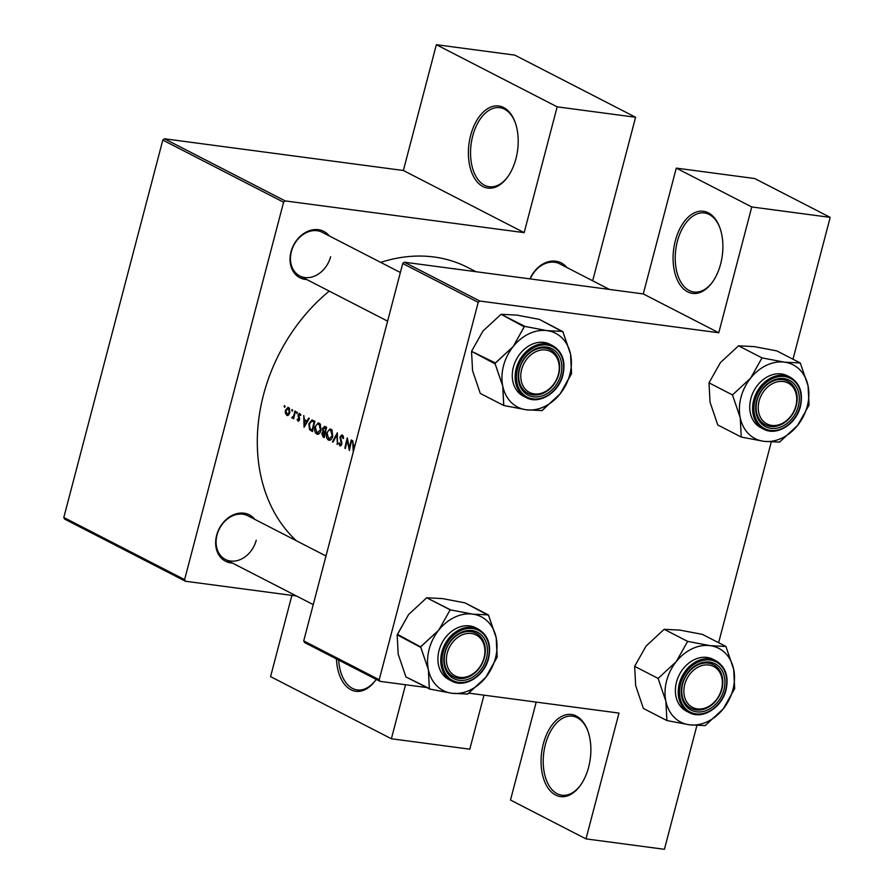 <?xml version="1.0" encoding="UTF-8"?>
<svg xmlns="http://www.w3.org/2000/svg" width="894" height="894" viewBox="0 0 894 894"><rect width="100%" height="100%" fill="white"/><g stroke="black" fill="none" stroke-linecap="round" stroke-linejoin="round"><path stroke-width="1.34" d="M675.339 240.687A41.415 24.518 97.6 0 1 696.784 211.9A41.415 24.518 97.6 0 1 719.536 226.852A41.415 24.518 97.6 0 1 720.631 263.987A41.415 24.518 97.6 0 1 712.138 282.56A41.415 24.518 97.6 0 1 681.977 287.32A41.415 24.518 97.6 0 1 675.339 240.687M719.748 227.411A39.884 23.613 -82.4 0 0 704.461 212.962A39.884 23.613 -82.4 0 0 677.395 241.279A39.884 23.613 -82.4 0 0 693.956 292.025A39.884 23.613 -82.4 0 0 712.484 282.068M543.317 743.886A41.415 24.518 97.6 0 1 564.773 715.099A41.415 24.518 97.6 0 1 587.526 730.052A41.415 24.518 97.6 0 1 588.621 767.186A41.415 24.518 97.6 0 1 580.128 785.759A41.415 24.518 97.6 0 1 549.966 790.519A41.415 24.518 97.6 0 1 543.317 743.886M587.738 730.61A39.884 23.613 -82.4 0 0 572.439 716.172A39.884 23.613 -82.4 0 0 545.385 744.479A39.884 23.613 -82.4 0 0 561.946 795.235A39.884 23.613 -82.4 0 0 580.474 785.278M470.646 135.385A41.415 24.518 97.6 0 1 492.102 106.598A41.415 24.518 97.6 0 1 514.855 121.55A41.415 24.518 97.6 0 1 515.95 158.685A41.415 24.518 97.6 0 1 507.457 177.269A41.415 24.518 97.6 0 1 477.295 182.03A41.415 24.518 97.6 0 1 470.646 135.385M515.067 122.12A39.884 23.613 -82.4 0 0 499.78 107.671A39.884 23.613 -82.4 0 0 472.714 135.977A39.884 23.613 -82.4 0 0 489.275 186.734A39.884 23.613 -82.4 0 0 507.803 176.777M530.008 278.883A26.071 20.562 -62.8 0 1 566.729 267.44M609.462 289.433L559.711 263.831A24.54 19.355 117.2 0 0 530.287 278.917M232.429 563.052A26.071 20.562 -62.8 0 1 216.639 535.282A26.071 20.562 -62.8 0 1 233.736 514.676A26.071 20.562 -62.8 0 1 254.879 519.403M247.862 515.793L325.986 555.99L247.862 515.793A24.54 19.355 117.2 0 0 217.03 535.014A24.54 19.355 117.2 0 0 225.411 559.443A24.54 19.355 117.2 0 0 256.243 540.222M306.798 279.554A26.071 20.562 -62.8 0 1 291.019 251.795A26.071 20.562 -62.8 0 1 308.106 231.188A26.071 20.562 -62.8 0 1 329.249 235.915M322.231 232.306L400.367 272.502L322.231 232.306A24.54 19.355 117.2 0 0 291.399 251.527A24.54 19.355 117.2 0 0 299.781 275.944A24.54 19.355 117.2 0 0 330.612 256.734M296.35 540.736A162.585 128.188 -62.8 0 1 263.507 394.824A162.585 128.188 -62.8 0 1 329.238 291.109M354.952 445.581L353.298 444.731L352.694 440.697L353.242 452.107M349.386 450.509A162.585 128.188 -62.8 0 1 351.789 440.239L351.264 439.971A162.585 128.188 117.2 0 0 349.331 448.028L347.274 437.915A162.585 128.188 117.2 0 0 344.872 448.196L345.397 448.464A162.585 128.188 -62.8 0 1 347.241 440.362L349.386 450.509M340.525 445.983L339.832 445.894L341.787 444.229L341.799 442.496L340.525 437.3L342.123 436.16L342.972 438.529L343.598 438.261L343.039 435.736L341.597 434.998L339.999 437.021L341.251 444.005L340.111 444.866L339.239 442.955L338.625 443.346L340.178 446.005M343.285 436.261L341.832 436.06L343.307 436.317M341.486 445.1L340.111 444.866M337.485 444.396L337.329 432.797L332.445 441.804L333.015 442.094L336.814 434.998L337.485 444.396M329.852 440.25L328.511 440.072C330.434 440.708 331.853 439.412 332.758 436.183L331.931 430.014L330.992 429.243L329.942 428.997L326.578 433.054C325.986 436.473 326.634 438.809 328.511 440.072L329.182 440.284M325.058 426.483L322.443 428.427L322.946 431.634L321.773 433.478L323.092 436.987L324.243 437.579A162.585 128.188 -62.8 0 1 326.645 427.298L324.511 426.304M318.108 434.205L316.767 434.026C318.689 434.663 320.108 433.366 321.013 430.137L320.186 423.979L319.247 423.197L318.197 422.951L314.833 427.008C314.252 430.427 314.889 432.774 316.767 434.026L317.437 434.238M312.498 431.534A162.585 128.188 -62.8 0 1 314.9 421.264L312.017 419.968L308.843 423.778L309.525 429.601L312.498 431.534M304.139 427.243L309.324 418.392L308.754 418.101L307.033 420.929L304.362 419.554L303.759 415.531L304.061 427.198M298.484 421.197L299.579 418.459L298.652 415.162L299.713 414.347L300.362 415.565L300.898 415.051L299.445 413.307L298.115 414.928L298.965 419.487L298.171 420.214L297.613 419.04L297.11 419.498L298.238 421.219M299.535 414.291L300.753 414.481M299.535 419.565L298.171 420.214M297.322 413.039L296.763 411.933L296.842 413.665M292.483 418.146L293.388 417.397A162.585 128.188 117.2 0 0 293.143 418.504L293.668 418.772A162.585 128.188 -62.8 0 1 295.478 411.274L294.953 410.994A162.585 128.188 117.2 0 0 294.305 413.52L293.59 416.045L291.656 417.599L292.271 418.157M293.388 417.397L292.372 417.219M292.651 410.637L292.092 409.53L292.17 411.262M287.779 415.498L286.739 415.364L288.661 414.95L289.868 412.592L289.209 408.044L287.969 407.407L285.432 410.312L285.387 413.285L287.265 415.531M285.052 406.725L284.482 405.619L284.571 407.351M380.721 262.389A162.585 128.188 -62.8 0 1 467.774 267.496L475.954 271.709M288.617 407.597L287.969 407.407M319.247 423.197L318.197 422.951M330.992 429.243L329.942 428.997M342.391 435.11L341.597 434.998M457.683 269.284L452.129 268.546M379.212 679.742L380.051 681.362L304.552 642.529L303.714 640.897L379.212 679.742L478.223 302.34L402.725 263.495L404.334 262.199L643.278 293.925L718.776 332.758L751.776 206.961L830.202 217.376L792.989 359.22M404.334 262.199L479.832 301.032L718.776 332.758M185.438 581.245L64.636 519.101L63.798 517.481L184.6 579.614L185.438 581.245L296.45 595.985M536.199 702.092L510.496 800.052L585.995 838.885L664.421 849.3L696.884 725.548M718.62 642.708L771.254 442.049M751.776 206.961L676.277 168.117L754.704 178.532L830.202 217.376M380.051 681.362L426.539 687.531M468.747 693.141L618.994 713.088L585.995 838.885M303.714 640.897L402.725 263.495M676.277 168.117L643.278 293.925M479.832 301.032L478.223 302.34M63.798 517.481L162.809 140.079L164.418 138.771L403.362 170.497L436.361 44.7L514.788 55.115L635.589 117.259L592.677 280.794M164.418 138.771L285.208 200.915L524.163 232.641L403.362 170.497M405.552 684.748L391.382 738.768L469.797 749.183L483.978 695.163M184.6 579.614L283.599 202.223L162.809 140.079M391.382 738.768L270.58 676.624L291.902 595.382M436.361 44.7L557.163 106.844L635.589 117.259M557.163 106.844L524.163 232.641M285.208 200.915L283.599 202.223M376.206 679.384A41.415 24.518 97.6 0 1 375.446 680.468A41.415 24.518 97.6 0 1 350.504 689.509A41.415 24.518 97.6 0 1 336.446 658.923M338.658 660.063A39.884 23.613 -82.4 0 0 357.265 689.933A39.884 23.613 -82.4 0 0 375.793 679.976M454.342 268.669L456.666 269.15M307.726 421.018L307.033 420.929M304.53 425.209L304.385 420.75L306.486 421.834L304.53 425.209L305.223 425.309M307.625 421.186L304.385 420.75M307.19 421.923L306.486 421.834M297.758 419.588L297.11 419.498M299.289 420.359L298.417 420.247M299.602 418.817L298.976 418.727M298.719 416.28L298.026 416.191M298.697 415.006L298.115 414.928M297.367 412.67L296.339 412.536M293.713 418.571L293.143 418.504M293.064 417.789L291.656 417.599M293.97 417.431L292.629 417.252M294.271 416.135L293.59 416.045M285.097 406.357L284.068 406.222M286.102 413.374L285.387 413.285M286.013 410.391L285.432 410.312M286.952 414.436L285.957 410.569L288.382 408.513L289.343 412.313L286.952 414.436L288.84 414.76M289.589 408.603L288.002 408.39L289.622 408.681M289.913 412.391L289.343 412.313M292.707 410.268L291.679 410.134M311.525 429.858L309.525 429.601M309.413 423.857L308.843 423.778M314.677 422.113L314.096 422.035A162.585 128.188 117.2 0 0 312.185 430.204L310.039 428.785L309.369 424.058L311.883 421.108M312.755 430.282L312.185 430.204M311.682 421.085L314.096 422.035M315.403 427.086L314.833 427.008M316.968 432.953L315.358 427.287C316.163 424.661 317.37 423.655 319.002 424.259L320.488 429.869L316.968 432.953L319.437 433.389M320.432 424.337L318.398 424.069L320.499 424.46M321.058 429.947L320.488 429.869M322.354 433.556L321.773 433.478M324.902 431.891L323.483 431.031L322.969 428.707L325.841 428.081A162.585 128.188 117.2 0 0 324.902 431.891L322.946 431.634M323.025 428.505L322.443 428.427M323.93 436.25L322.298 433.724L324.656 432.953A162.585 128.188 117.2 0 0 323.93 436.25L324.5 436.328M323.516 432.484L325.26 432.897M325.237 433.031L324.656 432.953M326.533 427.701L324.287 427.41L326.489 427.88M326.422 428.159L325.841 428.081M327.148 433.132L326.578 433.054M328.713 438.999L327.103 433.333C327.908 430.707 329.115 429.701 330.746 430.305L332.233 435.914L328.713 438.999L331.171 439.435M332.177 430.383L330.143 430.115L332.244 430.506M332.803 435.993L332.233 435.914M337.485 444.184L336.926 444.106M337.384 435.065L336.814 434.998M333.116 441.893L332.445 441.804M339.34 443.435L338.625 443.346M341.81 444.072L341.251 444.005M341.81 442.564L341.15 442.474M341.374 441.144L340.592 441.044M340.592 437.099L339.999 437.021M347.833 440.451L347.241 440.362M345.43 448.263L344.872 448.196M349.9 448.106L349.331 448.028M353.689 450.42L353.32 445.927L354.683 446.62M354.806 446.117L353.32 445.927M353.89 449.648L353.465 450.386M545.776 350.001A23.009 18.137 117.2 0 0 521.638 369.501A23.009 18.137 117.2 0 0 534.254 393.885A23.009 18.137 117.2 0 0 558.392 374.374A23.009 18.137 117.2 0 0 545.776 350.001A23.009 18.137 117.2 0 0 521.638 369.501A23.009 18.137 117.2 0 0 534.254 393.885A23.009 18.137 117.2 0 0 558.392 374.374A23.009 18.137 117.2 0 0 545.776 350.001M533.036 394.913A24.54 19.355 -62.8 0 1 527.952 393.326A24.54 19.355 -62.8 0 1 520.599 365.724A24.54 19.355 -62.8 0 1 545.318 348.101A24.54 19.355 -62.8 0 1 550.402 349.688A24.54 19.355 -62.8 0 1 557.755 377.29A24.54 19.355 -62.8 0 1 533.036 394.913A24.54 19.355 -62.8 0 1 527.952 393.326A24.54 19.355 117.2 0 0 558.784 374.105A24.54 19.355 117.2 0 0 550.402 349.688A24.54 19.355 117.2 0 0 519.57 368.898A24.54 19.355 117.2 0 0 527.952 393.326A24.54 19.355 -62.8 0 1 520.599 365.724A24.54 19.355 -62.8 0 1 545.318 348.101A24.54 19.355 -62.8 0 1 550.402 349.688A24.54 19.355 -62.8 0 1 557.755 377.29A24.54 19.355 -62.8 0 1 533.036 394.913M502.763 386.186A41.493 32.72 -62.8 0 1 503.512 365.814A41.493 32.72 -62.8 0 1 513.145 346.615L495.019 363.4L502.763 386.186L503.78 405.518L526.275 409.787L542.066 410.603L560.18 393.807L571.59 373.569L570.562 354.236L562.829 331.451L547.039 330.635L524.543 326.366L513.145 346.615A41.493 32.72 -62.8 0 1 547.039 330.635A41.493 32.72 -62.8 0 1 570.562 354.236A41.493 32.72 -62.8 0 1 560.18 393.807A41.493 32.72 -62.8 0 1 526.275 409.787L541.608 410.536A47.628 37.559 117.2 0 0 542.412 410.156L560.18 393.807L571.232 374.016A47.628 37.559 117.2 0 0 571.478 373.066L570.562 354.236L562.929 331.953A47.628 37.559 117.2 0 0 562.371 331.395L547.039 330.635L525.001 326.433A47.628 37.559 117.2 0 0 524.197 326.813L513.145 346.615L495.377 362.964A47.628 37.559 117.2 0 0 495.254 363.433A47.628 37.559 117.2 0 0 495.131 363.903L502.763 386.186A41.493 32.72 117.2 0 0 526.275 409.787L504.238 405.585A47.628 37.559 117.2 0 1 503.68 405.016L504.238 405.585A47.628 37.559 117.2 0 1 503.68 405.016L502.763 386.186A41.493 32.72 -62.8 0 1 503.512 365.814A41.493 32.72 -62.8 0 1 513.145 346.615A41.493 32.72 -62.8 0 1 547.039 330.635A41.493 32.72 -62.8 0 1 570.562 354.236A41.493 32.72 -62.8 0 1 560.18 393.807A41.493 32.72 -62.8 0 1 526.275 409.787A41.493 32.72 117.2 0 1 502.763 386.186M519.179 369.177A26.071 20.562 -62.8 0 1 546.536 347.073A26.071 20.562 -62.8 0 1 560.851 374.709A26.071 20.562 -62.8 0 1 533.494 396.802A26.071 20.562 -62.8 0 1 519.179 369.177A26.071 20.562 -62.8 0 1 546.536 347.073A26.071 20.562 -62.8 0 1 560.851 374.709A26.071 20.562 -62.8 0 1 533.494 396.802A26.071 20.562 -62.8 0 1 519.179 369.177M513.379 367.121A29.144 22.976 117.2 0 0 523.325 396.12A29.144 22.976 117.2 0 1 513.379 367.121A29.144 22.976 117.2 0 1 549.989 344.302A29.144 22.976 117.2 0 0 513.379 367.121M480.29 393.438L472.557 370.652L471.54 351.32L495.131 363.903A47.628 37.559 117.2 0 1 495.254 363.433A47.628 37.559 117.2 0 1 495.377 362.964L471.54 351.32L482.939 331.082L501.053 314.286L524.197 326.813A47.628 37.559 117.2 0 1 525.001 326.433L501.053 314.286L516.844 315.101L539.339 319.37L562.371 331.395A47.628 37.559 117.2 0 1 562.929 331.953L539.339 319.37L516.844 315.101L501.053 314.286L482.939 331.082L471.54 351.32L472.557 370.652L480.29 393.438L503.78 405.518L480.29 393.438M471.395 633.488A23.009 18.137 117.2 0 0 447.268 652.989A23.009 18.137 117.2 0 0 459.885 677.373A23.009 18.137 117.2 0 0 484.023 657.872A23.009 18.137 117.2 0 0 471.395 633.488A23.009 18.137 117.2 0 0 447.268 652.989A23.009 18.137 117.2 0 0 459.885 677.373A23.009 18.137 117.2 0 0 484.023 657.872A23.009 18.137 117.2 0 0 471.395 633.488M458.667 678.401A24.54 19.355 -62.8 0 1 453.582 676.814A24.54 19.355 -62.8 0 1 446.229 649.212A24.54 19.355 -62.8 0 1 470.948 631.589A24.54 19.355 -62.8 0 1 476.033 633.175A24.54 19.355 -62.8 0 1 483.386 660.778A24.54 19.355 -62.8 0 1 458.667 678.401A24.54 19.355 -62.8 0 1 453.582 676.814A24.54 19.355 117.2 0 0 484.414 657.604A24.54 19.355 117.2 0 0 476.033 633.175A24.54 19.355 117.2 0 0 445.201 652.396A24.54 19.355 117.2 0 0 453.582 676.814A24.54 19.355 -62.8 0 1 446.229 649.212A24.54 19.355 -62.8 0 1 470.948 631.589A24.54 19.355 -62.8 0 1 476.033 633.175A24.54 19.355 -62.8 0 1 483.386 660.778A24.54 19.355 -62.8 0 1 458.667 678.401M397.517 634.371L408.569 614.569L426.684 597.773L450.174 609.853L438.764 630.102L420.649 646.898L428.382 669.673L429.411 689.006L451.906 693.275L467.685 694.09L485.811 677.306L497.209 657.056L496.192 637.724A41.493 32.72 -62.8 0 1 495.444 658.107A41.493 32.72 -62.8 0 1 485.811 677.306A41.493 32.72 -62.8 0 1 451.906 693.275A41.493 32.72 -62.8 0 1 428.382 669.673A41.493 32.72 -62.8 0 1 438.764 630.102A41.493 32.72 -62.8 0 1 472.669 614.122L450.174 609.853L438.764 630.102L421.007 646.451A47.628 37.559 117.2 0 0 420.761 647.401L428.382 669.673L429.31 688.503A47.628 37.559 117.2 0 0 429.869 689.073L451.906 693.275L467.227 694.035A47.628 37.559 117.2 0 0 468.043 693.643L485.811 677.306L496.863 657.503A47.628 37.559 117.2 0 0 496.986 657.023A47.628 37.559 117.2 0 0 497.109 656.554L496.192 637.724L488.459 614.938L472.669 614.122L450.632 609.92A47.628 37.559 117.2 0 0 449.816 610.3A47.628 37.559 117.2 0 1 450.632 609.92L426.684 597.773L442.474 598.589L464.969 602.858L488.459 614.938L472.669 614.122A41.493 32.72 117.2 0 1 496.192 637.724A41.493 32.72 -62.8 0 1 495.444 658.107A41.493 32.72 -62.8 0 1 485.811 677.306A41.493 32.72 -62.8 0 1 451.906 693.275A41.493 32.72 -62.8 0 1 428.382 669.673A41.493 32.72 -62.8 0 1 438.764 630.102A41.493 32.72 -62.8 0 1 472.669 614.122A41.493 32.72 117.2 0 1 496.192 637.724L488.56 615.441A47.628 37.559 117.2 0 0 488.001 614.882A47.628 37.559 117.2 0 1 488.56 615.441L464.969 602.858L442.474 598.589L426.684 597.773L408.569 614.569L397.159 634.807L420.761 647.401A47.628 37.559 117.2 0 1 421.007 646.451L420.649 646.898L397.517 634.371M486.47 658.196A26.071 20.562 -62.8 0 1 459.125 680.3A26.071 20.562 -62.8 0 1 444.81 652.665A26.071 20.562 -62.8 0 1 472.166 630.561A26.071 20.562 -62.8 0 1 486.47 658.196A26.071 20.562 -62.8 0 1 459.125 680.3A26.071 20.562 -62.8 0 1 444.81 652.665A26.071 20.562 -62.8 0 1 472.166 630.561A26.071 20.562 -62.8 0 1 486.47 658.196M475.619 627.789A29.144 22.976 117.2 0 0 439.01 650.609A29.144 22.976 117.2 0 0 448.956 679.619A29.144 22.976 117.2 0 1 439.01 650.609A29.144 22.976 117.2 0 1 475.619 627.789L478.469 629.253C488.079 635.165 491.454 644.887 488.582 658.397C484.481 676.143 464.735 688.458 451.805 681.083A29.144 22.976 -62.8 0 1 441.859 652.072A29.144 22.976 -62.8 0 1 478.469 629.253C488.079 635.165 491.454 644.887 488.582 658.397C484.481 676.143 464.735 688.458 451.805 681.083A29.144 22.976 -62.8 0 1 441.859 652.072A29.144 22.976 -62.8 0 1 478.469 629.253L475.619 627.789M405.921 676.926L429.869 689.073A47.628 37.559 117.2 0 1 429.31 688.503L405.921 676.926L398.188 654.14L397.159 634.807L398.188 654.14L405.921 676.926M496.986 657.023A47.628 37.559 117.2 0 0 497.109 656.554L496.863 657.503A47.628 37.559 117.2 0 0 496.986 657.023M445.201 652.396A24.54 19.355 117.2 0 0 453.582 676.814A24.54 19.355 117.2 0 0 484.414 657.604A24.54 19.355 117.2 0 0 476.033 633.175A24.54 19.355 117.2 0 0 445.201 652.396M467.685 694.09L468.043 693.643A47.628 37.559 117.2 0 1 467.227 694.035L467.685 694.09M558.784 374.105A24.54 19.355 117.2 0 0 550.402 349.688A24.54 19.355 117.2 0 0 519.57 368.898A24.54 19.355 117.2 0 0 527.952 393.326A24.54 19.355 117.2 0 0 558.784 374.105M571.59 373.569L571.478 373.066A47.628 37.559 117.2 0 1 571.232 374.016L571.59 373.569M542.066 410.603L542.412 410.156A47.628 37.559 117.2 0 1 541.608 410.536L542.066 410.603M697.365 708.897A23.009 18.137 117.2 0 0 721.503 689.397A23.009 18.137 117.2 0 0 708.875 665.013A23.009 18.137 117.2 0 0 684.737 684.513A23.009 18.137 117.2 0 0 697.365 708.897M708.417 663.124A24.54 19.355 -62.8 0 1 713.501 664.7A24.54 19.355 -62.8 0 1 720.866 692.302A24.54 19.355 -62.8 0 1 696.135 709.925A24.54 19.355 -62.8 0 1 691.051 708.35A24.54 19.355 -62.8 0 1 683.698 680.747A24.54 19.355 -62.8 0 1 708.417 663.124M666.89 720.542L643.401 708.461L635.668 685.676L634.639 666.343L646.049 646.094L664.164 629.309L687.654 641.389L676.244 661.627L658.129 678.423L665.862 701.209L666.89 720.542L689.386 724.81L705.165 725.626L723.28 708.83L734.689 688.592L733.661 669.26A41.493 32.72 -62.8 0 1 732.912 689.632A41.493 32.72 -62.8 0 1 723.28 708.83A41.493 32.72 -62.8 0 1 689.386 724.81A41.493 32.72 -62.8 0 1 665.862 701.209A41.493 32.72 -62.8 0 1 676.244 661.627A41.493 32.72 -62.8 0 1 710.149 645.658L687.654 641.389M734.332 689.028A47.628 37.559 117.2 0 0 734.466 688.559A47.628 37.559 117.2 0 0 734.577 688.078M723.95 689.721A26.071 20.562 -62.8 0 1 696.594 711.825A26.071 20.562 -62.8 0 1 682.29 684.189A26.071 20.562 -62.8 0 1 709.646 662.085A26.071 20.562 -62.8 0 1 723.95 689.721M682.67 683.921A24.54 19.355 117.2 0 0 691.051 708.35A24.54 19.355 117.2 0 0 721.883 689.129A24.54 19.355 117.2 0 0 713.501 664.7A24.54 19.355 117.2 0 0 682.67 683.921M715.949 660.789L713.099 659.314A29.144 22.976 117.2 0 0 676.479 682.144A29.144 22.976 117.2 0 0 686.436 711.143L689.285 712.607A29.144 22.976 -62.8 0 1 679.328 683.608A29.144 22.976 -62.8 0 1 715.949 660.789C725.559 666.701 728.923 676.412 726.051 689.922C721.961 707.668 702.215 719.994 689.285 712.607M664.164 629.309L679.943 630.125L702.438 634.382L725.928 646.474L710.149 645.658A41.493 32.72 117.2 0 1 733.661 669.26L725.928 646.474M634.639 666.343L658.129 678.423M658.476 677.976A47.628 37.559 117.2 0 0 658.23 678.926M666.779 720.039A47.628 37.559 117.2 0 0 667.349 720.598M704.707 725.559A47.628 37.559 117.2 0 0 705.522 725.179M726.04 646.977A47.628 37.559 117.2 0 0 725.47 646.407M688.112 641.445A47.628 37.559 117.2 0 0 687.296 641.836M771.734 425.41A23.009 18.137 117.2 0 0 795.872 405.91A23.009 18.137 117.2 0 0 783.245 381.526A23.009 18.137 117.2 0 0 759.107 401.026A23.009 18.137 117.2 0 0 771.734 425.41M782.786 379.626A24.54 19.355 -62.8 0 1 787.882 381.213A24.54 19.355 -62.8 0 1 795.235 408.815A24.54 19.355 -62.8 0 1 770.516 426.438A24.54 19.355 -62.8 0 1 765.42 424.862A24.54 19.355 -62.8 0 1 758.067 397.249A24.54 19.355 -62.8 0 1 782.786 379.626M740.232 417.721A41.493 32.72 -62.8 0 1 740.981 397.338A41.493 32.72 -62.8 0 1 750.614 378.14L732.499 394.936L740.232 417.721L741.26 437.054L763.755 441.312L779.534 442.128L797.649 425.343L809.059 405.094L808.042 385.761L800.298 362.986L784.519 362.171L762.023 357.902L750.614 378.14A41.493 32.72 -62.8 0 1 784.519 362.171A41.493 32.72 -62.8 0 1 808.042 385.761A41.493 32.72 -62.8 0 1 797.649 425.343A41.493 32.72 -62.8 0 1 763.755 441.312A41.493 32.72 117.2 0 1 740.232 417.721M732.856 394.489A47.628 37.559 117.2 0 0 732.722 394.958A47.628 37.559 117.2 0 0 732.599 395.439M756.659 400.702A26.071 20.562 -62.8 0 1 784.016 378.598A26.071 20.562 -62.8 0 1 798.32 406.234A26.071 20.562 -62.8 0 1 770.963 428.338A26.071 20.562 -62.8 0 1 756.659 400.702M796.252 405.641A24.54 19.355 117.2 0 0 787.882 381.213A24.54 19.355 117.2 0 0 757.05 400.434A24.54 19.355 117.2 0 0 765.42 424.862A24.54 19.355 117.2 0 0 796.252 405.641M750.848 398.646A29.144 22.976 117.2 0 0 760.805 427.656L763.655 429.12A29.144 22.976 -62.8 0 1 753.709 400.121A29.144 22.976 -62.8 0 1 790.318 377.29L787.469 375.826A29.144 22.976 117.2 0 0 750.848 398.646M741.26 437.054L717.77 424.963L710.037 402.177L709.009 382.844L732.499 394.936M709.009 382.844L720.419 362.606L738.533 345.81L762.023 357.902M738.533 345.81L754.324 346.626L776.819 350.895L800.298 362.986M808.701 405.541A47.628 37.559 117.2 0 0 808.958 404.591M800.409 363.489A47.628 37.559 117.2 0 0 799.839 362.919M762.481 357.958A47.628 37.559 117.2 0 0 761.666 358.338M741.148 436.54A47.628 37.559 117.2 0 0 741.718 437.11M779.076 442.072A47.628 37.559 117.2 0 0 779.892 441.692M299.389 417.755L298.551 417.643M294.886 413.587L294.305 413.52M312.587 431.098L311.313 430.93M314.744 421.867L313.425 421.689M324.332 437.155L323.092 436.987M526.186 397.595A29.144 22.976 -62.8 0 1 516.229 368.585A29.144 22.976 -62.8 0 1 552.838 345.766L549.989 344.302L552.838 345.766A29.144 22.976 -62.8 0 0 516.229 368.585A29.144 22.976 -62.8 0 0 526.186 397.595C539.104 404.971 558.851 392.656 562.952 374.91C565.824 361.388 562.46 351.677 552.838 345.766C562.46 351.677 565.824 361.388 562.952 374.91C558.851 392.656 539.104 404.971 526.186 397.595L523.325 396.12L526.186 397.595M517.47 368.943A28.217 22.249 117.2 0 0 532.958 398.858A28.217 22.249 117.2 0 0 562.561 374.932A28.217 22.249 117.2 0 0 547.072 345.017A28.217 22.249 117.2 0 0 517.47 368.943A28.217 22.249 117.2 0 0 532.958 398.858A28.217 22.249 117.2 0 0 562.561 374.932A28.217 22.249 117.2 0 0 547.072 345.017A28.217 22.249 117.2 0 0 517.47 368.943M488.191 658.42A28.217 22.249 117.2 0 0 472.702 628.516A28.217 22.249 117.2 0 0 443.1 652.43A28.217 22.249 117.2 0 0 458.577 682.346A28.217 22.249 117.2 0 0 488.191 658.42A28.217 22.249 117.2 0 0 472.702 628.516A28.217 22.249 117.2 0 0 443.1 652.43A28.217 22.249 117.2 0 0 458.577 682.346A28.217 22.249 117.2 0 0 488.191 658.42M725.66 689.956A28.217 22.249 117.2 0 0 710.182 660.04A28.217 22.249 117.2 0 0 680.569 683.966A28.217 22.249 117.2 0 0 696.057 713.87A28.217 22.249 117.2 0 0 725.66 689.956M754.949 400.478A28.217 22.249 117.2 0 0 770.427 430.383A28.217 22.249 117.2 0 0 800.041 406.457A28.217 22.249 117.2 0 0 784.552 376.553A28.217 22.249 117.2 0 0 754.949 400.478M298.305 420.247L299.278 420.381M299.535 414.28L300.742 414.447M311.883 421.096L314.833 421.499M323.594 432.495L325.304 432.718M299.781 275.944L387.605 321.125L299.781 275.944M313.235 604.623L225.411 559.443L313.235 604.623M451.805 681.083L448.956 679.619L451.805 681.083M763.655 429.12C776.584 436.495 796.331 424.181 800.421 406.435C803.304 392.924 799.929 383.213 790.318 377.29"/></g></svg>
